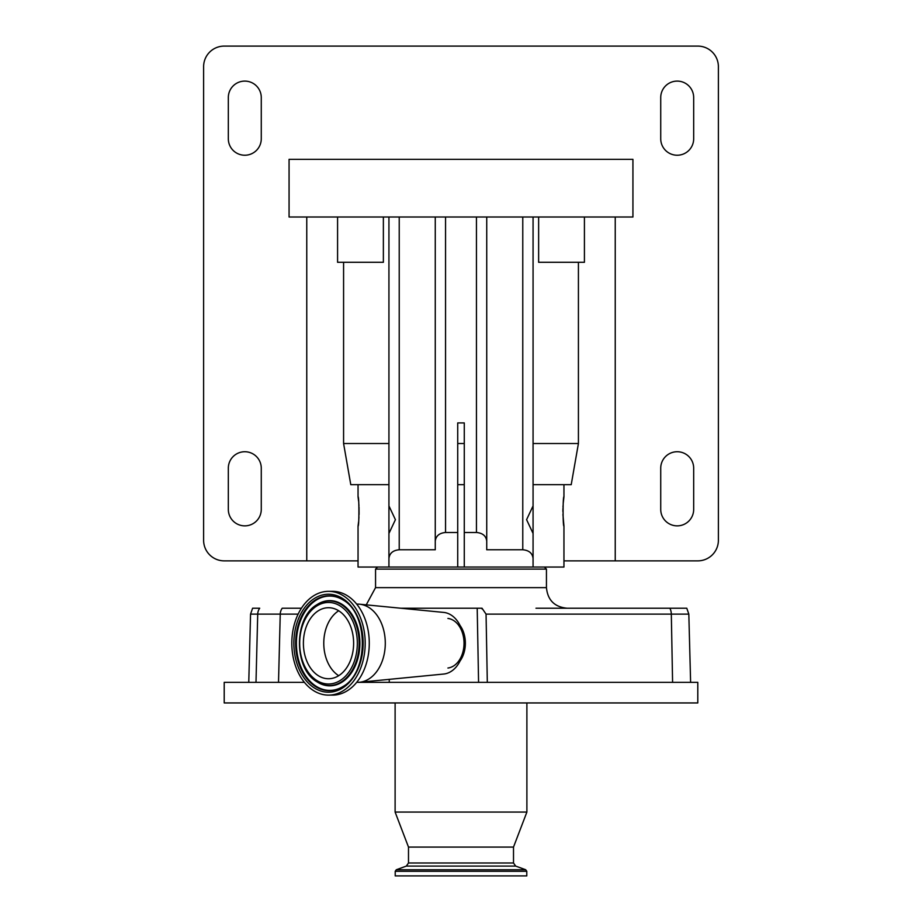 <?xml version="1.0" encoding="UTF-8"?>
<svg xmlns="http://www.w3.org/2000/svg" width="922" height="922" viewBox="0 0 922 922"><rect width="100%" height="100%" fill="white"/><g stroke="black" fill="none" stroke-linecap="round" stroke-linejoin="round"><path stroke-width="1.38" d="M464.273 484.684L457.727 484.684M544.395 567.042L546.446 569.105L375.554 569.105L375.554 587.637L366.241 604.855M563.227 503.274L563.953 496.739C562.812 495.829 562.8 527.061 563.953 526.151L563.953 567.042L358.047 567.042L358.047 526.151C359.188 527.073 359.2 495.852 358.047 496.739L358.566 501.015M487.312 682.349L478.576 682.349L477.204 608.22L482.022 608.22L486.055 614.133L487.312 682.349L697.793 682.349L697.793 702.944L224.207 702.944L224.207 682.349L304.398 682.349M460.101 660.901A24.71 17.472 -90 0 0 460.101 625.554M447.919 618.432A24.882 17.599 90 0 1 464.031 643.222A24.882 17.599 90 0 1 447.919 668.024M356.687 604.106L357.621 604.106A39.127 27.66 90 0 1 359.534 604.198L443.701 612.415A30.887 21.84 90 0 1 464.031 643.222A30.887 21.84 90 0 1 443.701 674.04L359.534 682.257A39.127 27.66 90 0 1 357.621 682.349L478.576 682.349M359.534 604.198A39.127 27.66 90 0 1 385.292 643.222A39.127 27.66 90 0 1 359.534 682.257M328.509 591.336L332.588 591.336A51.886 36.696 90 0 1 369.273 643.222A51.886 36.696 90 0 1 332.588 695.119L328.509 695.119A51.886 36.696 90 0 1 291.813 643.222A51.886 36.696 90 0 1 328.509 591.336A51.886 36.696 90 0 1 365.193 643.222A51.886 36.696 90 0 1 328.509 695.119M395.112 812.075L408.492 847.076L513.508 847.076L526.888 812.075L395.112 812.075L395.112 702.944M338.697 675.688A35.52 25.113 90 0 1 323.772 643.222A35.52 25.113 90 0 1 338.697 610.767M328.509 678.742A35.52 25.113 90 0 1 303.396 643.222A35.52 25.113 90 0 1 328.509 607.713A35.52 25.113 90 0 1 353.622 643.222A35.52 25.113 90 0 1 328.509 678.742M507.515 875.9L395.215 875.9L395.215 871.29L526.785 871.29L526.785 875.9L507.515 875.9M388.934 534.391L388.934 504.979M533.066 505.901L533.066 533.458L526.589 519.674L533.066 505.901L533.066 217.004M358.773 503.274L358.946 505.729M359.015 507.181L359.061 514.441M358.946 517.081L358.785 519.501M358.577 521.829L358.047 526.151M563.953 526.151L562.939 514.464M562.893 511.445L562.939 508.575M562.985 507.181L563.054 505.729M388.934 484.684L358.047 484.684L358.047 496.739M584.421 217.004L584.421 262.297L578.417 262.297L578.417 443.517L571.214 484.684L563.953 484.684L563.953 496.739M632.93 217.004L289.07 217.004L289.07 159.345L632.93 159.345L632.93 217.004M677.197 525.863A16.469 16.469 0 0 0 693.678 509.393L693.678 468.203A16.469 16.469 0 0 0 677.197 451.734A16.469 16.469 0 0 0 660.728 468.203L660.728 509.393A16.469 16.469 0 0 0 677.197 525.863M677.197 155.23A16.469 16.469 0 0 0 693.678 138.761L693.678 97.582A16.469 16.469 0 0 0 677.197 81.101A16.469 16.469 0 0 0 660.728 97.582L660.728 138.761A16.469 16.469 0 0 0 677.197 155.23M244.803 155.23A16.469 16.469 0 0 0 261.272 138.761L261.272 97.582A16.469 16.469 0 0 0 244.803 81.101A16.469 16.469 0 0 0 228.322 97.582L228.322 138.761A16.469 16.469 0 0 0 244.803 155.23M244.803 525.863A16.469 16.469 0 0 0 261.272 509.393L261.272 468.203A16.469 16.469 0 0 0 244.803 451.734A16.469 16.469 0 0 0 228.322 468.203L228.322 509.393A16.469 16.469 0 0 0 244.803 525.863M615.239 217.004L615.239 560.864L697.793 560.864A20.595 20.595 0 0 0 718.388 540.269L718.388 66.695A20.595 20.595 0 0 0 697.793 46.1L224.207 46.1A20.595 20.595 0 0 0 203.612 66.695L203.612 540.269A20.595 20.595 0 0 0 224.207 560.864L306.761 560.864L306.761 217.004M578.417 262.297L538.632 262.297L538.632 217.004M383.368 217.004L383.368 262.297L337.579 262.297L337.579 217.004M615.239 560.864L563.953 560.864M358.047 560.864L306.761 560.864M343.583 262.297L343.583 443.517L350.786 484.684L358.047 484.684M578.417 443.517L533.066 443.517M464.273 443.517L457.727 443.517M388.934 443.517L343.583 443.517M457.727 567.042L457.727 532.49L445.557 532.49C439.345 533.031 435.922 535.913 435.265 541.122L435.265 549.766L399.226 549.766C393.014 550.319 389.591 553.188 388.934 558.398L388.934 533.458L395.411 519.697L388.934 505.901L388.934 217.004M435.265 541.122L435.265 217.004M533.066 567.042L533.066 558.398C532.409 553.188 528.986 550.319 522.774 549.766L486.735 549.766L486.735 541.122C486.078 535.913 482.655 533.031 476.444 532.49L464.273 532.49L464.273 422.91L457.727 422.91L457.727 532.49M486.735 549.766L486.735 217.004M533.066 558.398L533.066 533.458M563.953 484.684L533.066 484.684M388.934 558.398L388.934 567.042M464.273 567.042L464.273 532.49M389.257 679.353L389.257 682.349M298.129 614.133L280.242 614.133A10.292 9.946 90 0 1 282.224 608.22L301.425 608.22M278.513 682.349L280.242 614.133L250.554 614.133L252.605 608.22L259.704 608.22A10.292 9.946 90 0 0 257.722 614.133L255.993 682.349M535.982 608.22L686.775 608.22L688.826 614.133L671.32 614.133L672.587 682.349M481.353 608.22L482.264 609.05M477.204 608.22L400.759 608.22M546.446 569.105L546.446 587.637L375.554 587.637M329.223 595.75A47.483 33.572 90 0 1 343.134 600.015C368.719 614.006 368.719 672.438 343.134 686.441A47.483 33.572 90 0 1 329.223 690.705A47.483 33.572 90 0 1 295.651 643.222A47.483 33.572 90 0 1 329.223 595.75M328.509 594.217A49.004 34.656 90 0 1 363.153 643.222A49.004 34.656 90 0 1 328.509 692.226A49.004 34.656 90 0 1 293.853 643.222A49.004 34.656 90 0 1 328.509 594.217M343.353 686.302A47.172 33.353 90 0 1 329.753 690.394A47.172 33.353 90 0 1 296.4 643.222A47.172 33.353 90 0 1 329.753 596.061A47.172 33.353 90 0 1 343.353 600.153M317.053 604.59A42.608 30.126 90 0 1 317.283 604.452A42.608 30.126 90 0 1 329.753 600.625A42.608 30.126 90 0 1 359.88 643.222A42.608 30.126 90 0 1 329.753 685.83A42.608 30.126 90 0 1 317.283 682.003A42.608 30.126 90 0 1 317.053 681.865M513.508 847.076L513.508 862.992L408.492 862.992L406.325 866.092L396.299 869.746L395.215 871.29M329.223 600.937A42.297 29.907 90 0 1 359.131 643.222A42.297 29.907 90 0 1 329.223 685.519A42.297 29.907 90 0 1 316.834 681.715C293.669 668.623 293.669 617.832 316.834 604.728A42.297 29.907 90 0 1 329.223 600.937M513.508 862.992L515.675 866.092L406.325 866.092M328.509 602.458A40.775 28.824 90 0 1 357.333 643.222A40.775 28.824 90 0 1 328.509 683.997A40.775 28.824 90 0 1 299.673 643.222A40.775 28.824 90 0 1 328.509 602.458M515.675 866.092L525.701 869.746L396.299 869.746M399.226 549.766L399.226 217.004M445.557 532.49L445.557 217.004M476.444 532.49L476.444 217.004M522.774 549.766L522.774 217.004M669.868 608.22A10.292 7.284 -90 0 1 671.32 614.133L486.055 614.133M377.605 567.042L375.554 569.105M546.446 587.637C547.668 600.141 554.537 606.999 567.042 608.22M408.492 847.076L408.492 862.992M525.701 869.746L526.785 871.29M526.888 702.944L526.888 812.075M250.554 614.133L248.767 682.349M688.826 614.133L690.613 682.349"/></g></svg>
